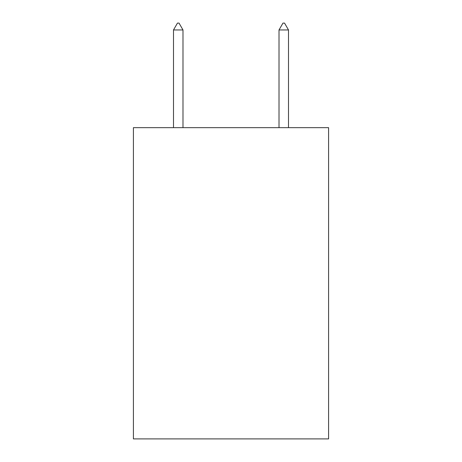 <?xml version="1.0" encoding="UTF-8"?>
<svg xmlns="http://www.w3.org/2000/svg" width="462" height="462" viewBox="0 0 462 462"><rect width="100%" height="100%" fill="white"/><g stroke="black" fill="none" stroke-linecap="round" stroke-linejoin="round"><path stroke-width="0.69" d="M328.592 127.656L328.592 438.9L133.408 438.9L133.408 127.656L328.592 127.656M182.992 29.961L179.037 23.1L177.454 23.1L173.498 29.961L182.992 29.961L182.992 127.656M173.498 29.961L173.498 127.656M282.963 23.1L284.546 23.1L288.502 29.961L279.008 29.961L282.963 23.1M288.502 127.656L288.502 29.961M279.008 127.656L279.008 29.961"/></g></svg>

